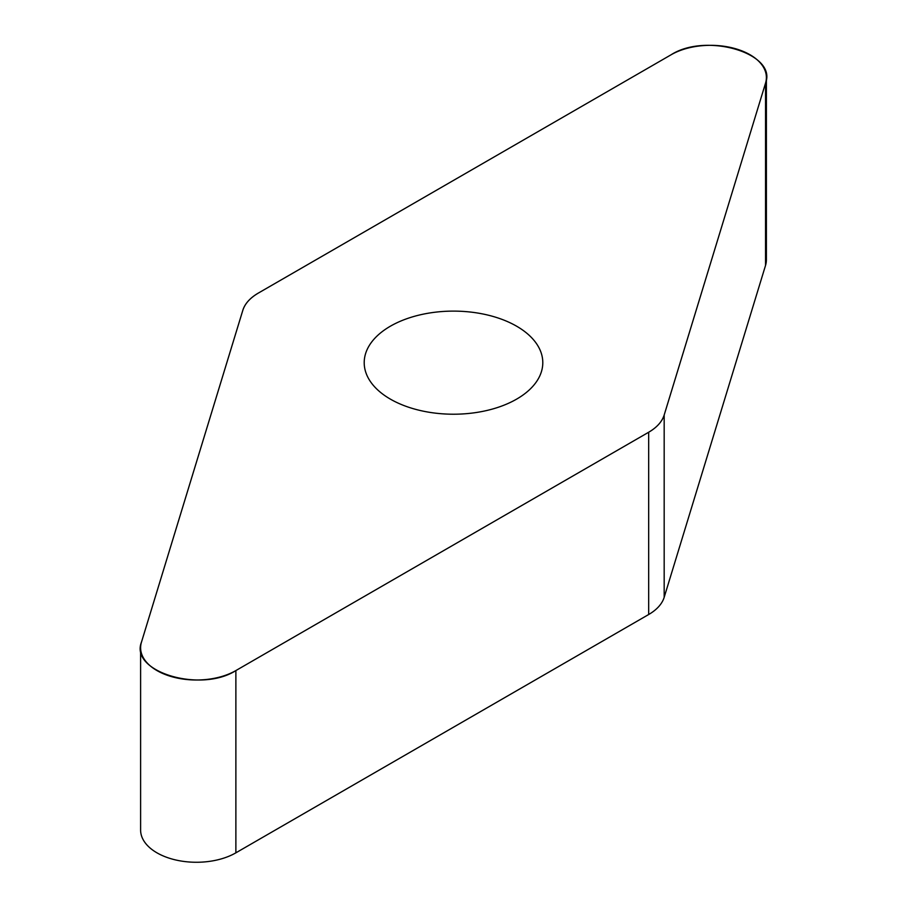 <?xml version="1.0" encoding="UTF-8"?>
<svg xmlns="http://www.w3.org/2000/svg" width="907" height="907" viewBox="0 0 907 907"><rect width="100%" height="100%" fill="white"/><g stroke="black" fill="none" stroke-linecap="round" stroke-linejoin="round"><path stroke-width="1.36" d="M766.392 77.549L766.392 259.81A55.803 32.221 180 0 1 765.542 265.4L664.173 597.328A55.803 32.221 180 0 1 648.675 614.515L235.877 852.829A55.803 32.221 180 0 1 175.062 859.813A55.803 32.221 180 0 1 140.608 830.052L140.608 647.791A55.803 32.221 0 0 0 175.062 677.552A55.803 32.221 0 0 0 235.877 670.568L648.675 432.242A55.803 32.221 0 0 0 664.173 415.055L765.542 83.138A55.803 32.221 0 0 0 766.392 77.549A55.803 32.221 0 0 0 731.938 47.776A55.803 32.221 0 0 0 671.123 54.76L258.325 293.086A55.803 32.221 0 0 0 242.827 310.273L141.458 642.19A55.803 32.221 0 0 0 140.608 647.791M494.734 316.94A89.294 51.552 0 0 0 364.206 362.664A89.294 51.552 0 0 0 453.5 414.216A89.294 51.552 0 0 0 542.794 362.664A89.294 51.552 0 0 0 494.734 316.94M258.37 293.063C250.128 297.893 244.947 303.641 242.827 310.296L141.481 642.122C129.486 671.804 200.73 693.22 235.956 670.522L648.63 432.265C656.872 427.446 662.053 421.698 664.173 415.032L765.519 83.206C777.514 53.524 706.27 32.119 671.044 54.805L258.37 293.063M235.877 670.568L235.877 852.829M648.675 614.515L648.675 432.242M765.542 265.4L765.542 83.138M664.173 415.055L664.173 597.328"/></g></svg>
